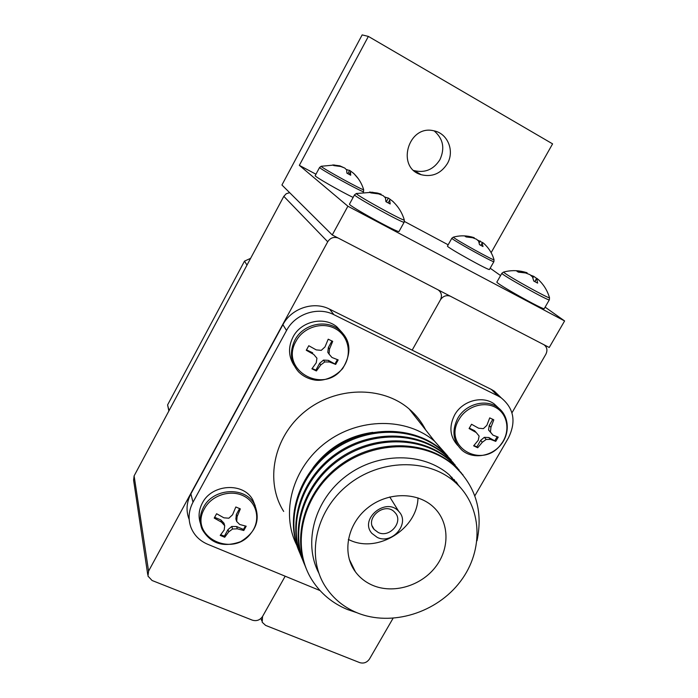 <?xml version="1.0" encoding="UTF-8"?>
<svg xmlns="http://www.w3.org/2000/svg" width="698" height="698" viewBox="0 0 698 698"><rect width="100%" height="100%" fill="white"/><g stroke="black" fill="none" stroke-linecap="round" stroke-linejoin="round"><path stroke-width="1.05" d="M332.248 234.964L347.892 206.215L299.337 165.347L368.37 36.409L362.157 34.9L281.931 184.996L332.248 234.964L549.247 347.482L564.603 320.949L545.121 307.146M368.37 36.409L552.589 143.867L491.139 252.676M434.165 130.884C443.186 138.701 445.106 148.316 439.897 159.729C433.563 169.579 424.995 173.2 414.202 170.609L413.853 170.495M347.892 206.215L564.603 320.949M500.571 275.57L490.171 268.207M299.337 165.347L315.95 174.221M404.43 221.458L448.168 244.806M447.366 163.602C440.9 173.636 432.175 177.336 421.182 174.701C395.792 167.886 408.077 124.296 433.816 130.805C447.654 133.239 454.852 150.986 447.366 163.602M338.05 237.974C333.74 236.596 330.294 237.861 327.72 241.77L148.578 571.121L147.959 576.086L152.059 580.492L252.371 620.164C256.611 621.377 260.005 620.138 262.561 616.456L285.177 576.208L262.561 616.456L262.204 622.25L265.615 625.399L359.732 662.629C363.728 663.754 366.982 662.542 369.495 658.991L393.035 618.315M511.966 412.815L545.845 354.279C547.721 350.352 547.101 347.176 543.986 344.751M450.28 296.17C446.231 294.896 442.933 296.135 440.403 299.896L412.169 350.143L440.403 299.896C442.279 295.804 441.546 292.471 438.196 289.906M250.617 258.339L244.501 261.131L167.59 404.91L168.872 410.982M167.59 404.91L169.038 410.668L246.996 265.1L244.501 261.131M477.004 540.775C483.304 510.535 475.417 485.285 453.316 465.016C423.45 439.312 371.231 440.665 336.375 469.326C301.292 497.735 291.057 547.354 312.146 580.23C320.696 593.527 332.449 603.29 347.395 609.502L357.149 612.8M463.079 475.015L452.592 464.091C424.314 439.853 375.934 439.417 341.235 464.275C306.396 488.94 291.581 534.502 306.239 568.661M460.881 488.05L449.399 474.963C423.503 452.016 378.124 451.929 346.47 475.809C314.65 499.471 302.836 542.468 318.777 572.979M357.106 612.792C391.508 626.961 436.887 612.853 460.462 581.382C484.29 550.076 482.405 506.006 454.747 481.952C427.682 457.923 379.494 458.961 347.403 485.372C315.086 511.529 305.89 557.318 325.783 587.201C333.487 598.779 343.931 607.312 357.106 612.792M372.819 585.395C393.253 594.042 420.501 586.093 435.124 567.5C449.878 549.003 449.634 522.671 434.06 507.612C417.858 491.584 387.381 491.645 367.296 508.205C347.037 524.573 341.819 553.636 355.395 571.802C359.889 577.839 365.691 582.368 372.819 585.395M348.328 539.458L349.873 540.156C377.976 553.453 417.369 528.892 417.98 497.883M377.295 537.434C392.372 544.92 410.555 522.994 398.776 511.46C386.334 496.618 358.938 518.98 371.903 533.385L377.295 537.434M378.255 532.513C389.877 538.306 403.941 521.441 394.911 512.498C385.305 500.902 363.998 518.291 374.145 529.45L378.255 532.513M189.079 519.242C185.877 510.814 186.479 502.359 190.886 493.87L282.908 324.701C291.398 308.272 313.83 300.873 329.569 309.153L333.923 314.693L497.84 395.871L491.261 389.388L494.385 391.212L501.234 397.86M333.923 314.693C317.948 306.309 295.167 313.838 286.538 330.512L282.908 324.701M190.886 493.87L192.997 502.211L286.538 330.512M192.997 502.211C188.521 510.823 187.91 519.391 191.156 527.932C194.341 535.471 199.872 540.933 207.742 544.292L320.033 590.569M494.385 391.212L501.016 397.712C513.903 408.234 516.389 421.627 508.449 437.873L474.806 495.885M501.016 397.712L497.84 395.871M425.658 429.898C421.592 421.906 416.104 414.944 409.203 409.011C382.164 385.575 335.529 386.343 304.633 411.759C273.537 436.931 264.664 481.472 283.693 511.433M447.776 456.064L434.601 441.258C406.794 417.308 359.042 417.378 325.87 442.541C292.523 467.494 280.203 512.768 296.816 545.26M372.863 432.359C348.127 435.857 328.173 447.671 313.018 467.791M451.24 460.052L440.988 449.364C413.408 425.675 366.371 425.134 332.702 449.242C298.901 473.165 284.592 517.497 298.901 550.835M453.508 463.018L441.729 450.306C413.844 426.347 366.127 426.077 332.353 450.838C298.439 475.399 284.775 520.481 300.14 553.723M453.334 480.102L451.815 477.179M455.122 464.955L444.783 454.18C416.968 430.308 369.486 429.794 335.485 454.162C301.344 478.331 286.869 523.064 301.3 556.672M457.426 467.974L445.533 455.131C417.421 430.989 369.242 430.762 335.127 455.785C300.864 480.608 287.07 526.109 302.566 559.621M456.291 483.348L454.075 479.465M459.075 469.946L448.648 459.092C420.597 435.029 372.671 434.557 338.321 459.179C303.831 483.601 289.199 528.752 303.752 562.623M461.404 473L449.416 460.061C421.06 435.726 372.409 435.543 337.954 460.837C303.342 485.921 289.4 531.859 305.043 565.633M458.647 485.642L456.239 481.89M329.569 309.153L491.261 389.388M147.732 574.567L133.597 480.163L134.112 475.888L283.816 196.339L286.259 193.721L289.661 192.665M342.666 368.038C352.316 355.57 349.279 336.811 336.113 329.142C323.104 321.228 303.656 326.917 296.153 340.956C278.93 369.966 323.811 395.382 342.666 368.038M335.686 364.408L338.172 359.915L331.96 357.481L329.055 354.113L329.482 349.113L332.702 341.374L328.217 339.193L324.989 346.932L321.263 350.352L316.22 349.89L308.778 345.728L306.282 350.274L313.725 354.427L316.936 358.205L316.246 362.794L311.91 368.814L316.395 370.952L320.748 364.949L324.736 361.948L329.473 361.992L335.686 364.408L328.348 360.351L329.473 361.992M342.43 332.92L336.881 326.856C324.029 316.002 301.082 321.202 293.047 336.951C288.047 346.985 288.405 356.486 294.102 365.464M328.348 360.351L323.497 360.098L319.658 363.292L315.889 370.141L312.154 368.5M315.889 370.141L316.395 370.952M313.725 354.427L316.936 358.205M312.66 352.804L306.457 349.82M331.995 340.912L328.357 347.517L329.482 349.113M328.357 347.517L327.798 352.298L329.055 354.113M337.413 359.644L335.136 363.614M323.497 360.098L324.736 361.948M319.658 363.292L320.748 364.949M501.077 444.19C510.439 432.385 508.266 414.865 496.365 407.868C484.604 400.643 466.447 406.236 459.022 419.472C442.087 446.851 482.693 470.051 501.077 444.19M495.763 441.372L498.215 437.131L492.936 435.124L490.458 432.053L490.93 427.324L493.8 419.864L489.734 417.884L486.855 425.352L483.391 428.642L478.654 428.232L471.543 424.262L469.091 428.546L476.193 432.507L479.116 436.049L478.235 440.307L473.637 445.821L477.711 447.758L482.309 442.262L486.192 439.443L490.476 439.374L495.763 441.372L488.783 437.506L490.476 439.374M498.93 408.365L494.184 403.924C482.414 395.199 462.303 400.748 454.625 414.97C448.814 426.583 449.861 436.747 457.748 445.464M488.783 437.506L484.299 437.341L480.643 440.386L476.917 446.851L473.881 445.56M476.917 446.851L477.711 447.758M469.265 428.118L474.544 430.666L476.193 432.507M492.84 419.236L489.228 425.501L490.93 427.324M489.228 425.501L488.548 429.985L490.458 432.053M488.548 429.985L492.936 435.124M497.168 436.765L494.943 440.473M484.299 437.341L486.192 439.443M480.643 440.386L482.309 442.262M251.411 532.644C260.782 520.603 257.361 503.014 244.099 496.182C230.977 489.115 211.738 495.065 204.549 508.519C187.98 536.369 233.193 558.985 251.411 532.644M243.794 530.506L246.176 526.205L239.719 524.495L236.701 521.511L237.076 516.686L240.348 508.903L235.837 506.984L232.556 514.775L228.865 518.204L223.892 517.82L216.607 513.728L214.225 518.082L221.502 522.174L224.721 525.734L224.18 529.983L220.202 535.383L224.712 537.259L228.708 531.867L232.565 529.023L237.337 528.822L243.794 530.506L243.436 529.416L236.605 526.545L237.337 528.822M255.215 505.788L252.885 500.065C243.785 482.065 211.86 483.793 202.333 503.084C198.756 509.906 198.145 516.756 200.492 523.622M236.605 526.545L231.762 526.458L228.01 529.581L224.39 536.151L220.716 534.747M224.39 536.151L224.712 537.259M221.502 522.174L220.83 519.914L223.962 523.177L224.721 525.734M220.83 519.914L214.548 517.27M239.632 508.484L236.352 514.452L237.076 516.686M236.352 514.452L235.889 518.98L236.701 521.511M245.434 526.039L243.436 529.416M231.762 526.458L232.565 529.023M228.01 529.581L228.708 531.867M321.359 166.22L321.228 166.368C321.83 168.017 363.719 191.008 363.649 189.655L363.606 189.498M343.364 167.441L339.821 165.836L332.859 164.911L333.757 165.574L340.737 166.499L344.725 168.026L346.653 169.911L346.906 173.165L350.71 175.224L350.448 171.961L351.277 171.568L353.973 173.645L358.362 178.801M351.417 171.656L349.628 170.391L346.522 169.754M321.176 166.281L319.605 167.415L315.182 175.652C313.742 176.053 340.537 191.444 353.127 197.421M346.74 170.303L347.133 169.579M347.848 173.68L349.628 170.391M349.14 174.378L350.448 171.961M356.608 193.433L356.451 193.704C357.934 196.19 404.264 221.632 404.299 219.992L404.238 219.757M381.23 194.812L381.064 194.14L377.426 193.041L369.608 192.037L370.76 192.892L378.613 193.896L383.132 195.632L385.427 197.839L385.915 201.678L390.182 203.973L389.676 200.125L390.47 199.576L393.419 201.862M390.514 199.611L388.358 198.066L384.842 197.185M372.776 192.247L356.329 193.512L354.558 194.794C352.551 195.614 405.076 224.582 404.168 222.165L404.299 219.992C402.083 212.471 397.991 206.032 392.014 200.675M354.558 194.794L349.506 204.078C347.36 205.16 399.832 234.074 399.064 231.404L404.168 222.165M385.165 197.543L385.427 197.072M386.273 201.87L388.358 198.066M388.158 202.891L389.676 200.125M377.138 193.582L377.426 193.041M380.785 194.646L381.064 194.14M453.543 237.093L453.717 237.521C456.867 240.417 494.219 261.026 494.027 259.761L493.992 259.63M474.038 238.201L474.221 237.713L471.333 236.866L464.824 236.081L466.098 236.936L472.625 237.73L476.481 239.213L478.645 241.185L479.482 244.64L482.999 246.534L482.144 243.079L482.536 242.485L484.84 244.326M482.466 242.581L477.476 240.025M470.487 236.683C464.746 235.427 459.04 235.575 453.368 237.146L451.842 238.227C450.254 238.733 494.699 263.451 493.896 261.619L494.027 259.761M451.842 238.227L447.47 246.054C445.778 246.743 490.171 271.452 489.473 269.437L493.896 261.619M479.186 242.86L480.25 240.967M480.852 245.382L482.144 243.079M471.028 237.407L471.333 236.866M473.968 238.175L474.221 237.713M503.851 271.993L504.209 272.682C508.746 276.617 549.631 299.233 549.5 297.732L549.457 297.54M526.737 273.346L527.086 272.744L523.762 271.827L516.695 271.033L518.309 272.124L525.585 272.962L529.948 274.646L532.53 276.966L533.743 281.041L537.643 283.135L536.657 278.258L539.126 280.247M536.57 278.406L533.752 276.338L530.707 275.213M496.915 282.018L496.897 282.036C494.899 282.978 545.042 311.064 544.3 308.577L549.335 299.826M532.897 277.83L533.752 276.338M534.747 281.582L536.657 278.258M534.904 281.669L536.404 279.052M523.544 272.569L523.945 271.871M327.72 241.77L283.816 196.339M134.112 475.888L148.578 571.121M294.949 339.97C289.269 351.809 290.499 362.454 298.622 371.903C303.011 376.161 308.272 378.848 314.414 379.982C321.15 381.291 332.885 379.145 342.605 368.666C352.045 352.83 350.876 339.865 339.123 329.788C326.184 318.855 303.054 324.099 294.949 339.97M346.208 338.478L336.881 326.856M457.67 418.442C451.562 430.884 453.002 441.485 462.006 450.236C472.59 459.371 490.991 456.832 500.693 444.966C510.57 433.249 509.13 415.293 497.526 407.3C485.668 398.514 465.418 404.116 457.67 418.442M502.953 412.631L494.184 403.924M203.484 507.35C199.654 514.705 199.2 522.008 202.106 529.25C210.56 543.725 223.395 547.86 240.618 541.657C256.157 532.138 260.755 519.678 254.421 504.27C245.26 486.157 213.091 487.911 203.484 507.35M319.605 167.415C317.922 167.991 364.373 193.538 363.536 191.592L363.649 189.655C361.66 183.068 358.126 177.467 353.057 172.86M503.607 272.072L501.879 273.267C500.004 273.974 550.225 302.06 549.343 299.808L549.5 297.732C547.302 290.185 543.253 283.85 537.347 278.738M421.182 174.701L414.202 170.609M261.759 620.827L261.008 618.411M452.592 464.091L453.316 465.016M449.399 474.963L454.747 481.952M349.209 559.177L355.395 571.802M389.754 496.959L398.776 511.46M372.261 526.083L374.145 529.45M409.203 409.011L434.601 441.258M440.988 449.364L441.729 450.306M444.783 454.18L445.533 455.131M448.648 459.092L449.416 460.061M252.885 500.065L254.421 504.27M334.551 165.007L321.176 166.272M363.23 192.159L363.536 191.592M494.036 259.761C492.186 253.313 488.67 247.781 483.496 243.166M523.762 271.827C517.035 270.178 510.308 270.257 503.598 272.063M496.897 282.036L501.879 273.267"/></g></svg>
